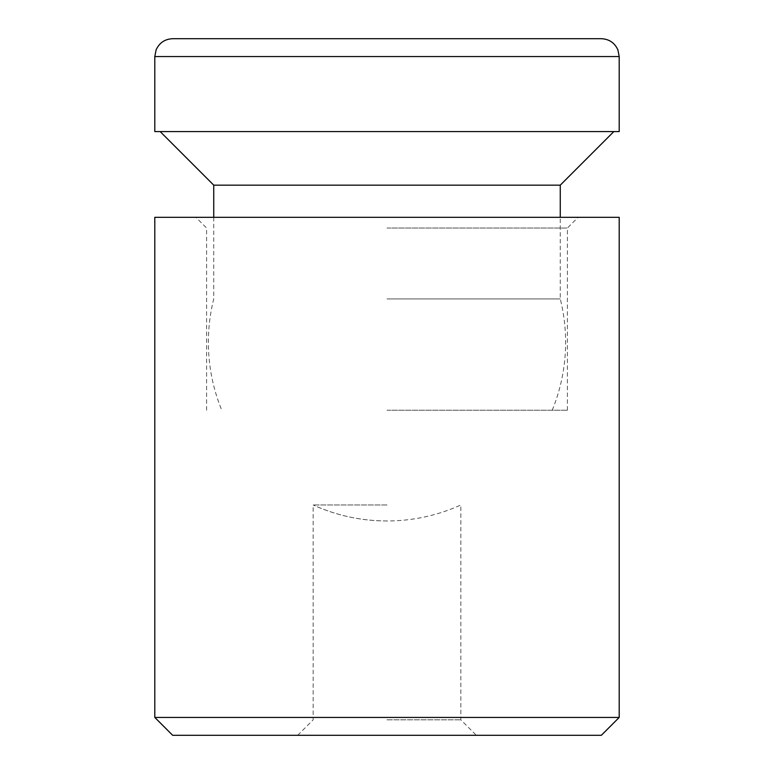 <?xml version="1.0" encoding="UTF-8"?>
<svg xmlns="http://www.w3.org/2000/svg" width="774" height="774" viewBox="0 0 774 774"><rect width="100%" height="100%" fill="white"/><g stroke="black" fill="none" stroke-linecap="round" stroke-linejoin="round"><path stroke-width="0.58" stroke-dasharray="3.87 2.9" d="M601.34 38.7L172.66 38.7M619.2 131.58L154.8 131.58M387 410.22L567.4 410.22L387 410.22M387 228.03L567.4 228.03L387 228.03M387 298.928L560.26 298.928L387 298.928M560.26 185.16L213.74 185.16M387 131.58L613.84 131.58L387 131.58M387 504.987L313.16 504.987L387 504.987M387 719.83L460.84 719.83L387 719.83M172.66 735.3L601.34 735.3M154.8 717.44L619.2 717.44M154.8 217.32L619.2 217.32M387 217.32L195.88 217.32L387 217.32M387 520.96C361.245 520.902 336.632 515.571 313.16 504.987A178.62 178.62 0 0 0 460.84 504.987L460.84 719.83L476.31 735.3M619.2 56.56L154.8 56.56M567.4 410.22L567.4 228.03L578.12 217.32M206.6 410.22L206.6 228.03L195.88 217.32M552.22 410.22A178.62 178.62 0 0 0 560.26 298.928L560.26 217.32M213.74 217.32L213.74 298.928A178.62 178.62 0 0 0 221.78 410.22M297.69 735.3L313.16 719.83L313.16 504.987"/><path stroke-width="1.16" d="M154.8 56.56L156.106 49.855C159.367 42.783 164.881 39.058 172.66 38.7L601.34 38.7C609.119 39.058 614.633 42.783 617.894 49.855L619.2 56.56L619.2 131.58L154.8 131.58L154.8 56.56L619.2 56.56M213.74 217.32L213.74 185.16L560.26 185.16L560.26 217.32M619.2 717.44L601.34 735.3L172.66 735.3L154.8 717.44L154.8 217.32L619.2 217.32L619.2 717.44L154.8 717.44M560.26 185.16L613.84 131.58M213.74 185.16L160.16 131.58"/></g></svg>
